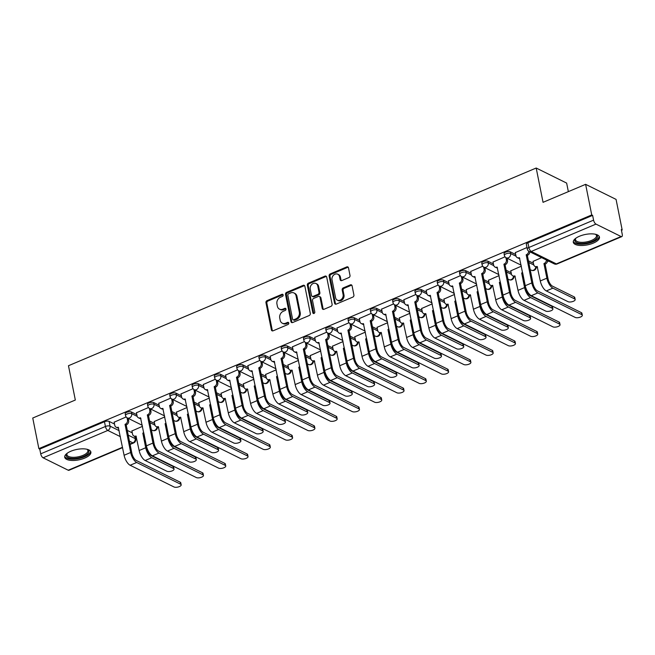 <?xml version="1.0" encoding="UTF-8"?>
<svg xmlns="http://www.w3.org/2000/svg" width="655" height="655" viewBox="0 0 655 655"><rect width="100%" height="100%" fill="white"/><g stroke="black" fill="none" stroke-linecap="round" stroke-linejoin="round"><path stroke-width="0.98" d="M283.156 294.955A1.171 0.958 -63.7 0 0 281.961 294.308L267.06 300.612A1.678 1.367 -63.7 0 0 265.963 302.708L271.391 329.891A1.678 1.367 -63.7 0 0 273.094 330.808L287.995 324.503A1.171 0.958 -63.7 0 0 287.57 322.391L285.645 323.21A5.371 4.38 -63.7 0 1 282.297 323.193A5.371 4.38 -63.7 0 1 280.193 320.27L279.742 318.011A5.371 4.38 -63.7 0 1 283.263 311.281L285.187 310.462A1.171 0.958 -63.7 0 0 284.769 308.349L282.837 309.168A5.371 4.38 -63.7 0 1 279.488 309.152A5.371 4.38 -63.7 0 1 277.384 306.229L276.934 303.969A5.371 4.38 -63.7 0 1 280.455 297.239L282.387 296.428A1.171 0.958 -63.7 0 0 283.156 294.955M283.058 294.685A1.171 0.958 -63.7 0 0 282.845 294.75L267.952 301.046A1.678 1.367 -63.7 0 0 266.847 303.15L272.275 330.325A1.678 1.367 -63.7 0 0 272.546 330.914M288.675 322.768A1.171 0.958 -63.7 0 0 288.462 322.833L286.53 323.644L285.645 323.21M285.867 308.726A1.171 0.958 -63.7 0 0 285.654 308.792L283.73 309.61L282.837 309.168M70.879 451.229A13.337 5.306 168.7 0 0 64.722 457.264A13.337 5.306 168.7 0 0 84.724 458.082A13.337 5.306 168.7 0 0 90.881 452.04A13.337 5.306 168.7 0 0 70.879 451.229M579.462 236.25A13.337 5.306 168.7 0 0 573.305 242.293A13.337 5.306 168.7 0 0 593.307 243.103A13.337 5.306 168.7 0 0 599.464 237.061A13.337 5.306 168.7 0 0 579.462 236.25M348.91 277.556A1.678 1.367 -63.7 0 0 350.007 275.452L348.485 267.829A1.678 1.367 -63.7 0 0 346.782 266.912L330.235 273.905A1.678 1.367 -63.7 0 0 329.129 276.009L334.566 303.183A1.678 1.367 -63.7 0 0 336.269 304.1L352.816 297.108A1.678 1.367 -63.7 0 0 353.913 295.004L352.071 285.793A1.678 1.367 -63.7 0 0 350.368 284.876L343.285 287.873A1.678 1.367 -63.7 0 0 342.188 289.977L343.097 294.545A4.487 3.66 -63.7 0 1 341.574 299.212A4.487 3.66 -63.7 0 1 337.358 300.154A4.487 3.66 -63.7 0 1 335.597 297.714L332.028 279.824A4.487 3.66 -63.7 0 1 333.551 275.157A4.487 3.66 -63.7 0 1 337.767 274.216A4.487 3.66 -63.7 0 1 339.527 276.647L340.125 279.636A1.678 1.367 -63.7 0 0 341.828 280.553L348.91 277.556M38.866 448.634L32.75 418.029L75.325 400.033L68.472 365.727L536.191 168.024L543.044 202.329L585.619 184.333L591.735 214.938L38.866 448.634L39.75 449.076L40.708 453.841L105.422 426.487A3.422 1.359 -11.3 0 1 110.056 426.159L119.177 430.671M304.87 286.26A1.678 1.367 -63.7 0 0 303.167 285.343L286.62 292.343A1.678 1.367 -63.7 0 0 285.523 294.439L290.951 321.621A1.678 1.367 -63.7 0 0 292.654 322.538L309.201 315.538A1.678 1.367 -63.7 0 0 310.306 313.442L304.87 286.26M308.431 283.124L324.978 276.132A1.678 1.367 -63.7 0 1 326.681 277.049L332.11 304.223A1.678 1.367 -63.7 0 1 331.012 306.327L323.93 309.316A1.678 1.367 -63.7 0 1 322.227 308.399L320.025 297.378A1.678 1.367 -63.7 0 0 318.314 296.461L313.622 298.451A1.678 1.367 -63.7 0 0 312.517 300.547L314.809 312.026A1.171 0.958 -63.7 0 1 312.853 312.853L307.326 285.228A1.678 1.367 -63.7 0 1 308.431 283.124L309.316 283.566L325.863 276.566L324.978 276.132M585.619 184.333L616.068 199.398L622.184 230.003L621.448 230.314M547.441 261.599L548.628 261.099M568.352 191.628L566.64 183.089L536.191 168.024M591.735 214.938L592.619 215.38L593.577 220.145A3.422 1.441 67.1 0 0 595.968 224.1L621.087 236.537A3.422 1.441 67.1 0 0 621.808 236.602A3.422 1.441 67.1 0 0 622.25 234.334L621.3 229.569L622.184 230.003M39.75 449.076L104.472 421.722A3.422 1.359 -11.3 0 1 109.098 421.386L114.527 424.072M127.291 430.392L132.285 432.857M122.567 447.635L68.939 470.298A3.422 1.441 -112.9 0 1 68.218 470.225L43.099 457.796A3.422 1.441 -112.9 0 1 40.708 453.841M148.439 407.533L136.436 412.765M164.765 416.916L154.195 421.55M170.726 398.109L158.723 403.341M187.052 407.5L176.482 412.126M193.012 388.693L181.009 393.925M209.338 398.076L198.768 402.71M215.298 379.27L203.296 384.501M231.624 388.661L221.054 393.287M237.585 369.846L225.582 375.086M253.911 379.237L243.341 383.871M259.871 360.43L247.868 365.662M276.197 369.821L265.627 374.447M282.158 351.006L270.155 356.246M298.483 360.397L287.913 365.031M304.444 341.591L292.441 346.822M320.77 350.974L310.2 355.608M326.73 332.167L314.727 337.399M343.056 341.558L332.486 346.184M349.017 322.751L337.014 327.983M365.343 332.134L354.773 336.768M371.303 313.327L359.3 318.559M387.629 322.719L377.059 327.344M393.589 303.904L381.587 309.144M409.915 313.295L399.345 317.929M415.876 294.488L403.873 299.72M432.202 303.879L421.632 308.505M438.162 285.064L426.159 290.304M454.488 294.455L443.918 299.089M460.449 275.649L448.446 280.88M476.775 285.031L466.204 289.666M482.735 266.225L470.732 271.457M499.061 275.616L488.483 280.242M505.021 256.809L493.018 262.041M521.347 266.192L510.769 270.826M526.98 247.524L515.305 252.617M541.611 257.628L533.055 261.402M510.253 251.823L510.589 253.518A3.422 1.359 -11.3 0 0 506.683 253.583A3.422 1.359 -11.3 0 0 504.383 255.393L504.047 253.706A3.422 1.359 168.7 0 1 506.348 251.897A3.422 1.359 168.7 0 1 510.253 251.823L515.682 254.508M528.438 260.821L533.44 263.294M487.967 261.247L488.302 262.933A3.422 1.359 -11.3 0 0 484.397 263.007A3.422 1.359 -11.3 0 0 482.096 264.817L481.761 263.122A3.422 1.359 168.7 0 1 484.061 261.312A3.422 1.359 168.7 0 1 487.967 261.247L493.395 263.932M506.151 270.245L511.154 272.717M465.68 270.662L466.016 272.357A3.422 1.359 -11.3 0 0 462.111 272.423A3.422 1.359 -11.3 0 0 459.81 274.232L459.474 272.546A3.422 1.359 168.7 0 1 461.775 270.736A3.422 1.359 168.7 0 1 465.68 270.662L471.109 273.348M483.865 279.66L488.867 282.133M443.394 280.086L443.73 281.781A3.422 1.359 -11.3 0 0 439.824 281.846A3.422 1.359 -11.3 0 0 437.524 283.656L437.188 281.961A3.422 1.359 168.7 0 1 439.489 280.152A3.422 1.359 168.7 0 1 443.394 280.086L448.822 282.772M461.578 289.084L466.581 291.557M421.108 289.51L421.443 291.197A3.422 1.359 -11.3 0 0 417.538 291.27A3.422 1.359 -11.3 0 0 415.237 293.08L414.902 291.385A3.422 1.359 168.7 0 1 417.202 289.575A3.422 1.359 168.7 0 1 421.108 289.51L426.536 292.195M439.3 298.508L444.295 300.981M398.821 298.926L399.165 300.62A3.422 1.359 -11.3 0 0 395.252 300.686A3.422 1.359 -11.3 0 0 392.951 302.495L392.615 300.801A3.422 1.359 168.7 0 1 394.916 298.999A3.422 1.359 168.7 0 1 398.821 298.926L404.25 301.611M417.014 307.924L422.008 310.396M376.535 308.349L376.879 310.036A3.422 1.359 -11.3 0 0 372.965 310.11A3.422 1.359 -11.3 0 0 370.665 311.919L370.329 310.224A3.422 1.359 168.7 0 1 372.63 308.415A3.422 1.359 168.7 0 1 376.535 308.349L381.963 311.035M394.728 317.348L399.722 319.82M354.249 317.765L354.592 319.46A3.422 1.359 -11.3 0 0 350.679 319.525A3.422 1.359 -11.3 0 0 348.378 321.335L348.042 319.648A3.422 1.359 168.7 0 1 350.343 317.839A3.422 1.359 168.7 0 1 354.249 317.765L359.677 320.451M372.441 326.763L377.436 329.236M331.962 327.189L332.306 328.875A3.422 1.359 -11.3 0 0 328.392 328.949A3.422 1.359 -11.3 0 0 326.092 330.759L325.756 329.064A3.422 1.359 168.7 0 1 328.057 327.254A3.422 1.359 168.7 0 1 331.962 327.189L337.39 329.874M350.155 336.187L355.149 338.66M309.676 336.604L310.02 338.299A3.422 1.359 -11.3 0 0 306.106 338.365A3.422 1.359 -11.3 0 0 303.805 340.174L303.47 338.488A3.422 1.359 168.7 0 1 305.77 336.678A3.422 1.359 168.7 0 1 309.676 336.604L315.104 339.29M327.868 345.603L332.863 348.075M287.389 346.028L287.733 347.723A3.422 1.359 -11.3 0 0 283.82 347.789A3.422 1.359 -11.3 0 0 281.519 349.598L281.183 347.903A3.422 1.359 168.7 0 1 283.484 346.094A3.422 1.359 168.7 0 1 287.389 346.028L292.818 348.714M305.582 355.026L310.576 357.499M265.103 355.444L265.447 357.139A3.422 1.359 -11.3 0 0 261.533 357.212A3.422 1.359 -11.3 0 0 259.233 359.014L258.897 357.327A3.422 1.359 168.7 0 1 261.198 355.518A3.422 1.359 168.7 0 1 265.103 355.444L270.531 358.138M283.296 364.45L288.29 366.915M242.817 364.868L243.161 366.563A3.422 1.359 -11.3 0 0 239.247 366.628A3.422 1.359 -11.3 0 0 236.946 368.438L236.611 366.743A3.422 1.359 168.7 0 1 238.911 364.933A3.422 1.359 168.7 0 1 242.817 364.868L248.245 367.553M261.009 373.866L266.004 376.338M220.53 374.292L220.874 375.978A3.422 1.359 -11.3 0 0 216.961 376.052A3.422 1.359 -11.3 0 0 214.66 377.861L214.324 376.166A3.422 1.359 168.7 0 1 216.625 374.357A3.422 1.359 168.7 0 1 220.53 374.292L225.959 376.977M238.723 383.29L243.717 385.762M198.244 383.707L198.588 385.402A3.422 1.359 -11.3 0 0 194.674 385.467A3.422 1.359 -11.3 0 0 192.374 387.277L192.038 385.59A3.422 1.359 168.7 0 1 194.339 383.781A3.422 1.359 168.7 0 1 198.244 383.707L203.672 386.393M216.437 392.705L221.431 395.178M175.958 393.131L176.301 394.818A3.422 1.359 -11.3 0 0 172.388 394.891A3.422 1.359 -11.3 0 0 170.087 396.701L169.751 395.006A3.422 1.359 168.7 0 1 172.052 393.197A3.422 1.359 168.7 0 1 175.958 393.131L181.386 395.816M194.15 402.129L199.145 404.602M153.671 402.547L154.015 404.241A3.422 1.359 -11.3 0 0 150.101 404.307A3.422 1.359 -11.3 0 0 147.801 406.116L147.465 404.43A3.422 1.359 168.7 0 1 149.766 402.62A3.422 1.359 168.7 0 1 153.671 402.547L159.099 405.232M171.864 411.545L176.858 414.017M131.385 411.97L131.729 413.665A3.422 1.359 -11.3 0 0 127.815 413.731A3.422 1.359 -11.3 0 0 125.514 415.54L125.179 413.845A3.422 1.359 168.7 0 1 127.479 412.036A3.422 1.359 168.7 0 1 131.385 411.97L136.813 414.656M149.577 420.968L154.572 423.441M126.153 416.948L114.15 422.188M142.479 426.339L131.909 430.965M592.619 215.38L527.905 242.735A3.422 1.359 168.7 0 0 526.333 244.282L527.283 249.047A3.422 1.359 -11.3 0 1 528.863 247.5L593.577 220.145M279.488 309.152L280.381 309.586A5.371 4.38 -63.7 0 0 283.73 309.61M282.297 323.193L283.181 323.627A5.371 4.38 -63.7 0 0 286.53 323.644M304.608 285.67A1.678 1.367 -63.7 0 0 304.059 285.785L287.512 292.777A1.678 1.367 -63.7 0 0 286.407 294.881L291.843 322.055A1.678 1.367 -63.7 0 0 292.105 322.645M288.585 293.8A1.171 0.958 -63.7 0 0 287.815 295.274L292.58 319.132A1.171 0.958 -63.7 0 0 293.776 319.771L295.806 318.911A5.371 4.38 -63.7 0 0 299.335 312.181L296.076 295.88A5.371 4.38 -63.7 0 0 293.972 292.957A5.371 4.38 -63.7 0 0 290.623 292.941L288.585 293.8M293.047 319.763L293.931 320.205A1.171 0.958 -63.7 0 0 294.668 320.213L293.776 319.771M293.972 292.957L294.856 293.399A5.371 4.38 -63.7 0 1 296.961 296.314L300.219 312.623A5.371 4.38 -63.7 0 1 296.699 319.353L294.668 320.213M326.411 276.459A1.678 1.367 -63.7 0 0 325.863 276.566M319.362 296.469L320.254 296.911A1.678 1.367 -63.7 0 1 320.909 297.82L323.111 308.841A1.678 1.367 -63.7 0 0 323.373 309.43M309.316 283.566A1.678 1.367 -63.7 0 0 308.218 285.662L313.737 313.295A1.171 0.958 -63.7 0 0 313.827 313.565M317.732 285.94A4.487 3.66 -63.7 0 0 315.972 283.509A4.487 3.66 -63.7 0 0 311.764 284.45A4.487 3.66 -63.7 0 0 310.233 289.117L311.493 295.421A1.678 1.367 -63.7 0 0 313.196 296.338L317.896 294.349A1.678 1.367 -63.7 0 0 318.993 292.245L317.732 285.94L318.625 286.382A4.487 3.66 -63.7 0 0 316.864 283.942L315.972 283.509M312.148 296.33L313.041 296.772A1.678 1.367 -63.7 0 0 314.089 296.772L313.196 296.338M318.625 286.382L319.886 292.687A1.678 1.367 -63.7 0 1 318.78 294.791L314.089 296.772M337.767 274.216L338.651 274.65A4.487 3.66 -63.7 0 1 340.412 277.09L341.009 280.07A1.678 1.367 -63.7 0 0 341.271 280.659M337.358 300.154L338.25 300.588A4.487 3.66 -63.7 0 0 342.459 299.646A4.487 3.66 -63.7 0 0 343.99 294.979L343.097 294.545M351.809 285.203A1.678 1.367 -63.7 0 0 351.26 285.318L344.178 288.315A1.678 1.367 -63.7 0 0 343.073 290.411L343.99 294.979M348.223 267.24A1.678 1.367 -63.7 0 0 347.666 267.355L331.119 274.347A1.678 1.367 -63.7 0 0 330.022 276.451L335.45 303.625A1.678 1.367 -63.7 0 0 335.712 304.215M131.876 430.818L132.539 434.126A3.422 2.784 -63.7 0 0 133.882 435.984A3.422 2.784 -63.7 0 0 136.011 435.993L139.147 450.517A8.638 3.635 67.1 0 0 145.181 460.506L166.886 471.24A3.93 1.564 168.7 0 0 171.381 471.166A3.93 1.564 168.7 0 0 174.025 469.086A3.93 1.564 168.7 0 0 173.452 468.464L173.059 466.466A3.93 1.564 -11.3 0 1 173.624 467.081L174.025 469.086M173.059 466.466L151.354 455.724A6.411 2.702 -112.9 0 1 146.867 448.307L143.953 433.7L142.798 433.127L145.713 447.742A8.638 3.635 67.1 0 0 151.747 457.722L173.452 468.464M142.798 433.127L143.011 433.037A3.422 2.784 -63.7 0 0 143.74 432.611M136.396 436.779A3.422 2.784 116.3 0 1 135.036 436.558L133.882 435.984M114.126 422.033L114.781 425.341A3.422 2.784 -63.7 0 0 116.123 427.199A3.422 2.784 -63.7 0 0 118.252 427.207L124.098 455.266A8.638 3.635 67.1 0 0 130.132 465.255L174.025 486.976A3.93 1.564 168.7 0 0 178.52 486.894A3.93 1.564 168.7 0 0 181.173 484.815A3.93 1.564 168.7 0 0 180.6 484.192L180.199 482.195A3.93 1.564 -11.3 0 1 180.772 482.817L181.173 484.815M128.216 418.365L128.65 420.535A3.422 2.784 116.3 0 1 126.407 424.825L125.039 424.342L130.664 452.49A8.638 3.635 67.1 0 0 136.698 462.479L180.6 484.192M180.199 482.195L136.297 460.473A6.411 2.702 -112.9 0 1 131.819 453.063L126.194 424.915M118.645 427.993A3.422 2.784 116.3 0 1 117.278 427.772L116.123 427.199M125.039 424.342L125.252 424.252A3.422 2.784 -63.7 0 0 127.496 419.97L128.65 420.535M127.062 417.767L127.496 419.97M154.162 421.402L154.826 424.71A3.422 2.784 -63.7 0 0 156.168 426.561A3.422 2.784 -63.7 0 0 158.297 426.577L161.433 441.093A8.638 3.635 67.1 0 0 167.467 451.082L189.172 461.824A3.93 1.564 168.7 0 0 193.667 461.742A3.93 1.564 168.7 0 0 196.312 459.663A3.93 1.564 168.7 0 0 195.739 459.04L195.346 457.043A3.93 1.564 -11.3 0 1 195.91 457.665L196.312 459.663M195.346 457.043L173.641 446.309A6.411 2.702 -112.9 0 1 169.154 438.891L166.239 424.276L165.085 423.703L167.999 438.318A8.638 3.635 67.1 0 0 174.034 448.307L195.739 459.04M165.085 423.703L165.297 423.613A3.422 2.784 -63.7 0 0 166.026 423.195M158.682 427.355A3.422 2.784 116.3 0 1 157.323 427.134L156.168 426.561M176.449 411.979L177.112 415.286A3.422 2.784 -63.7 0 0 178.455 417.145A3.422 2.784 -63.7 0 0 180.583 417.153L183.719 431.678A8.638 3.635 67.1 0 0 189.753 441.658L211.459 452.4A3.93 1.564 168.7 0 0 215.953 452.327A3.93 1.564 168.7 0 0 218.598 450.239A3.93 1.564 168.7 0 0 218.025 449.625L217.632 447.627A3.93 1.564 -11.3 0 1 218.197 448.241L218.598 450.239M217.632 447.627L195.927 436.885A6.411 2.702 -112.9 0 1 191.44 429.467L188.525 414.861L187.371 414.287L190.286 428.902A8.638 3.635 67.1 0 0 196.32 438.883L218.025 449.625M187.371 414.287L187.584 414.197A3.422 2.784 -63.7 0 0 188.312 413.772M180.968 417.931A3.422 2.784 116.3 0 1 179.609 417.718L178.455 417.145M198.735 402.563L199.398 405.863A3.422 2.784 -63.7 0 0 200.741 407.721A3.422 2.784 -63.7 0 0 202.87 407.738L206.006 422.254A8.638 3.635 67.1 0 0 212.04 432.243L233.745 442.985A3.93 1.564 168.7 0 0 238.24 442.903A3.93 1.564 168.7 0 0 240.884 440.823A3.93 1.564 168.7 0 0 240.311 440.201L239.918 438.203A3.93 1.564 -11.3 0 1 240.483 438.825L240.884 440.823M239.918 438.203L218.213 427.461A6.411 2.702 -112.9 0 1 213.727 420.051L210.812 405.437L209.657 404.864L212.572 419.478A8.638 3.635 67.1 0 0 218.606 429.467L240.311 440.201M209.657 404.864L209.87 404.774A3.422 2.784 -63.7 0 0 210.591 404.356M203.255 408.515A3.422 2.784 116.3 0 1 201.896 408.294L200.741 407.721M87.074 449.289A11.544 4.593 -11.3 0 1 87.361 449.428A11.544 4.593 -11.3 0 1 88.9 451.377A11.544 4.593 -11.3 0 1 77.92 458.025A11.544 4.593 -11.3 0 1 66.212 455.471A11.544 4.593 -11.3 0 1 66.966 453.506A11.544 4.593 -11.3 0 1 67.178 453.26M67.268 453.194A10.685 4.249 168.7 0 0 66.892 454.545A10.685 4.249 168.7 0 0 66.925 454.75A10.685 4.249 168.7 0 0 77.986 456.871A10.685 4.249 168.7 0 0 87.909 450.755A10.685 4.249 168.7 0 0 87.885 450.558A10.685 4.249 168.7 0 0 86.968 449.256M64.714 456.486A13.247 5.273 168.7 0 0 78.592 458.59A13.247 5.273 168.7 0 0 90.587 451.311M595.657 234.31A11.544 4.593 -11.3 0 1 595.944 234.457A11.544 4.593 -11.3 0 1 597.483 236.398A11.544 4.593 -11.3 0 1 586.503 243.054A11.544 4.593 -11.3 0 1 574.795 240.491A11.544 4.593 -11.3 0 1 575.548 238.526A11.544 4.593 -11.3 0 1 575.761 238.289M575.851 238.223A10.685 4.249 168.7 0 0 575.475 239.574A10.685 4.249 168.7 0 0 575.508 239.771A10.685 4.249 168.7 0 0 586.569 241.9A10.685 4.249 168.7 0 0 596.492 235.784A10.685 4.249 168.7 0 0 596.468 235.587A10.685 4.249 168.7 0 0 595.551 234.285M573.297 241.507A13.247 5.273 168.7 0 0 587.175 243.619A13.247 5.273 168.7 0 0 599.169 236.332M136.412 412.617L137.067 415.925A3.422 2.784 -63.7 0 0 138.41 417.775A3.422 2.784 -63.7 0 0 140.538 417.792L146.384 445.85A8.638 3.635 67.1 0 0 152.418 455.831L196.312 477.552A3.93 1.564 168.7 0 0 200.807 477.479A3.93 1.564 168.7 0 0 203.459 475.391A3.93 1.564 168.7 0 0 202.886 474.777L202.485 472.779A3.93 1.564 -11.3 0 1 203.058 473.393L203.459 475.391M150.503 408.941L150.937 411.119A3.422 2.784 116.3 0 1 148.693 415.401L147.326 414.918L152.951 443.067A8.638 3.635 67.1 0 0 158.985 453.055L202.886 474.777M202.485 472.779L158.584 451.058A6.411 2.702 -112.9 0 1 154.105 443.64L148.48 415.491M140.931 418.57A3.422 2.784 116.3 0 1 139.564 418.348L138.41 417.775M147.326 414.918L147.539 414.828A3.422 2.784 -63.7 0 0 149.782 410.546L150.937 411.119M149.348 408.352L149.782 410.546M158.698 403.193L159.353 406.501A3.422 2.784 -63.7 0 0 160.696 408.36A3.422 2.784 -63.7 0 0 162.825 408.368L168.671 436.426A8.638 3.635 67.1 0 0 174.705 446.415L218.598 468.137A3.93 1.564 168.7 0 0 223.093 468.055A3.93 1.564 168.7 0 0 225.746 465.975A3.93 1.564 168.7 0 0 225.173 465.353L224.771 463.355A3.93 1.564 -11.3 0 1 225.345 463.977L225.746 465.975M172.789 399.517L173.223 401.695A3.422 2.784 116.3 0 1 170.98 405.985L169.612 405.502L175.237 433.651A8.638 3.635 67.1 0 0 181.271 443.632L225.173 465.353M224.771 463.355L180.87 441.634A6.411 2.702 -112.9 0 1 176.391 434.224L170.767 406.075M163.218 409.146A3.422 2.784 116.3 0 1 161.851 408.933L160.696 408.36M169.612 405.502L169.825 405.412A3.422 2.784 -63.7 0 0 172.069 401.13L173.223 401.695M171.635 398.928L172.069 401.13M180.985 393.778L181.64 397.077A3.422 2.784 -63.7 0 0 182.982 398.936A3.422 2.784 -63.7 0 0 185.111 398.952L190.949 427.011A8.638 3.635 67.1 0 0 196.991 436.991L240.884 458.713A3.93 1.564 168.7 0 0 245.379 458.631A3.93 1.564 168.7 0 0 248.032 456.551A3.93 1.564 168.7 0 0 247.459 455.937L247.058 453.94A3.93 1.564 -11.3 0 1 247.631 454.554L248.032 456.551M195.075 390.102L195.509 392.279A3.422 2.784 116.3 0 1 193.266 396.562L191.899 396.078L197.523 424.227A8.638 3.635 67.1 0 0 203.558 434.216L247.459 455.937M247.058 453.94L203.156 432.218A6.411 2.702 -112.9 0 1 198.678 424.8L193.053 396.652M185.504 399.73A3.422 2.784 116.3 0 1 184.137 399.509L182.982 398.936M191.899 396.078L192.111 395.988A3.422 2.784 -63.7 0 0 194.355 391.706L195.509 392.279M193.921 389.512L194.355 391.706M221.022 393.139L221.685 396.447A3.422 2.784 -63.7 0 0 223.027 398.305A3.422 2.784 -63.7 0 0 225.156 398.314L228.292 412.838A8.638 3.635 67.1 0 0 234.326 422.819L256.031 433.561A3.93 1.564 168.7 0 0 260.526 433.479A3.93 1.564 168.7 0 0 263.171 431.399A3.93 1.564 168.7 0 0 262.598 430.785L262.205 428.788A3.93 1.564 -11.3 0 1 262.77 429.402L263.171 431.399M262.205 428.788L240.5 418.046A6.411 2.702 -112.9 0 1 236.013 410.628L233.098 396.013L231.944 395.448L234.858 410.055A8.638 3.635 67.1 0 0 240.893 420.043L262.598 430.785M231.944 395.448L232.157 395.358A3.422 2.784 -63.7 0 0 232.877 394.932M225.541 399.091A3.422 2.784 116.3 0 1 224.174 398.87L223.027 398.305M243.308 383.724L243.971 387.023A3.422 2.784 -63.7 0 0 245.314 388.882A3.422 2.784 -63.7 0 0 247.443 388.898L250.578 403.415A8.638 3.635 67.1 0 0 256.613 413.403L278.318 424.145A3.93 1.564 168.7 0 0 282.813 424.063A3.93 1.564 168.7 0 0 285.457 421.984A3.93 1.564 168.7 0 0 284.884 421.361L284.491 419.364A3.93 1.564 -11.3 0 1 285.056 419.986L285.457 421.984M284.491 419.364L262.786 408.622A6.411 2.702 -112.9 0 1 258.299 401.212L255.385 386.597L254.23 386.024L257.145 400.639A8.638 3.635 67.1 0 0 263.179 410.628L284.884 421.361M254.23 386.024L254.443 385.934A3.422 2.784 -63.7 0 0 255.163 385.508M247.827 389.676A3.422 2.784 116.3 0 1 246.46 389.455L245.314 388.882M203.271 384.354L203.926 387.662A3.422 2.784 -63.7 0 0 205.269 389.52A3.422 2.784 -63.7 0 0 207.398 389.529L213.235 417.587A8.638 3.635 67.1 0 0 219.278 427.576L263.171 449.297A3.93 1.564 168.7 0 0 267.666 449.215A3.93 1.564 168.7 0 0 270.319 447.136A3.93 1.564 168.7 0 0 269.745 446.514L269.344 444.516A3.93 1.564 -11.3 0 1 269.917 445.138L270.319 447.136M217.362 380.678L217.796 382.856A3.422 2.784 116.3 0 1 215.552 387.138L214.185 386.663L219.81 414.811A8.638 3.635 67.1 0 0 225.844 424.792L269.745 446.514M269.344 444.516L225.443 422.794A6.411 2.702 -112.9 0 1 220.964 415.376L215.339 387.236M207.791 390.306A3.422 2.784 116.3 0 1 206.423 390.085L205.269 389.52M214.185 386.663L214.398 386.573A3.422 2.784 -63.7 0 0 216.641 382.283L217.796 382.856M216.207 380.088L216.641 382.283M225.557 374.938L226.212 378.238A3.422 2.784 -63.7 0 0 227.555 380.096A3.422 2.784 -63.7 0 0 229.684 380.113L235.522 408.163A8.638 3.635 67.1 0 0 241.564 418.152L285.457 439.873A3.93 1.564 168.7 0 0 289.952 439.792A3.93 1.564 168.7 0 0 292.605 437.712A3.93 1.564 168.7 0 0 292.032 437.098L291.631 435.092A3.93 1.564 -11.3 0 1 292.204 435.714L292.605 437.712M239.648 371.262L240.082 373.44A3.422 2.784 116.3 0 1 237.839 377.722L236.471 377.239L242.096 405.388A8.638 3.635 67.1 0 0 248.13 415.376L292.032 437.098M291.631 435.092L247.729 413.379A6.411 2.702 -112.9 0 1 243.251 405.961L237.626 377.812M230.077 380.891A3.422 2.784 116.3 0 1 228.71 380.67L227.555 380.096M236.471 377.239L236.684 377.149A3.422 2.784 -63.7 0 0 238.928 372.867L240.082 373.44M238.494 370.673L238.928 372.867M265.594 374.3L266.257 377.607A3.422 2.784 -63.7 0 0 267.592 379.466A3.422 2.784 -63.7 0 0 269.729 379.474L272.865 393.999A8.638 3.635 67.1 0 0 278.899 403.979L300.604 414.721A3.93 1.564 168.7 0 0 305.099 414.64A3.93 1.564 168.7 0 0 307.744 412.56A3.93 1.564 168.7 0 0 307.17 411.946L306.777 409.94A3.93 1.564 -11.3 0 1 307.342 410.562L307.744 412.56M306.777 409.94L285.072 399.206A6.411 2.702 -112.9 0 1 280.586 391.788L277.671 377.174L276.516 376.609L279.431 391.215A8.638 3.635 67.1 0 0 285.465 401.204L307.17 411.946M276.516 376.609L276.729 376.519A3.422 2.784 -63.7 0 0 277.45 376.093M270.114 380.252A3.422 2.784 116.3 0 1 268.747 380.031L267.592 379.466M287.881 364.876L288.544 368.184A3.422 2.784 -63.7 0 0 289.878 370.042A3.422 2.784 -63.7 0 0 292.015 370.05L295.151 384.575A8.638 3.635 67.1 0 0 301.185 394.564L322.89 405.298A3.93 1.564 168.7 0 0 327.385 405.224A3.93 1.564 168.7 0 0 330.03 403.144A3.93 1.564 168.7 0 0 329.457 402.522L329.064 400.524A3.93 1.564 -11.3 0 1 329.629 401.138L330.03 403.144M329.064 400.524L307.359 389.782A6.411 2.702 -112.9 0 1 302.872 382.373L299.957 367.758L298.803 367.185L301.718 381.799A8.638 3.635 67.1 0 0 307.752 391.78L329.457 402.522M298.803 367.185L299.016 367.095A3.422 2.784 -63.7 0 0 299.736 366.669M292.4 370.836A3.422 2.784 116.3 0 1 291.033 370.615L289.878 370.042M310.167 355.46L310.83 358.768A3.422 2.784 -63.7 0 0 312.165 360.618A3.422 2.784 -63.7 0 0 314.302 360.635L317.438 375.151A8.638 3.635 67.1 0 0 323.472 385.14L345.177 395.882A3.93 1.564 168.7 0 0 349.672 395.8A3.93 1.564 168.7 0 0 352.316 393.72A3.93 1.564 168.7 0 0 351.743 393.106L351.35 391.101A3.93 1.564 -11.3 0 1 351.915 391.723L352.316 393.72M351.35 391.101L329.645 380.367A6.411 2.702 -112.9 0 1 325.158 372.949L322.244 358.334L321.089 357.761L324.004 372.376A8.638 3.635 67.1 0 0 330.038 382.364L351.743 393.106M321.089 357.761L321.302 357.671A3.422 2.784 -63.7 0 0 322.023 357.253M314.687 361.413A3.422 2.784 116.3 0 1 313.319 361.192L312.165 360.618M332.453 346.036L333.117 349.344A3.422 2.784 -63.7 0 0 334.451 351.203A3.422 2.784 -63.7 0 0 336.588 351.211L339.724 365.736A8.638 3.635 67.1 0 0 345.758 375.724L367.463 386.458A3.93 1.564 168.7 0 0 371.958 386.385A3.93 1.564 168.7 0 0 374.603 384.297A3.93 1.564 168.7 0 0 374.03 383.683L373.628 381.685A3.93 1.564 -11.3 0 1 374.202 382.299L374.603 384.297M373.628 381.685L351.923 370.943A6.411 2.702 -112.9 0 1 347.445 363.525L344.522 348.918L343.376 348.345L346.29 362.96A8.638 3.635 67.1 0 0 352.325 372.941L374.03 383.683M343.376 348.345L343.588 348.255A3.422 2.784 -63.7 0 0 344.309 347.83M336.973 351.989A3.422 2.784 116.3 0 1 335.606 351.776L334.451 351.203M354.74 336.621L355.403 339.92A3.422 2.784 -63.7 0 0 356.738 341.779A3.422 2.784 -63.7 0 0 358.875 341.795L362.01 356.312A8.638 3.635 67.1 0 0 368.044 366.301L389.75 377.043A3.93 1.564 168.7 0 0 394.244 376.961A3.93 1.564 168.7 0 0 396.889 374.881A3.93 1.564 168.7 0 0 396.316 374.259L395.915 372.261A3.93 1.564 -11.3 0 1 396.488 372.883L396.889 374.881M395.915 372.261L374.21 361.519A6.411 2.702 -112.9 0 1 369.731 354.109L366.808 339.495L365.662 338.922L368.577 353.536A8.638 3.635 67.1 0 0 374.611 363.525L396.316 374.259M365.662 338.922L365.875 338.831A3.422 2.784 -63.7 0 0 366.595 338.414M359.259 342.573A3.422 2.784 116.3 0 1 357.892 342.352L356.738 341.779M377.026 327.197L377.689 330.505A3.422 2.784 -63.7 0 0 379.024 332.363A3.422 2.784 -63.7 0 0 381.161 332.372L384.288 346.896A8.638 3.635 67.1 0 0 390.331 356.877L412.036 367.619A3.93 1.564 168.7 0 0 416.531 367.537A3.93 1.564 168.7 0 0 419.175 365.457A3.93 1.564 168.7 0 0 418.602 364.843L418.201 362.845A3.93 1.564 -11.3 0 1 418.774 363.459L419.175 365.457M418.201 362.845L396.496 352.103A6.411 2.702 -112.9 0 1 392.017 344.686L389.095 330.079L387.948 329.506L390.863 344.112A8.638 3.635 67.1 0 0 396.897 354.101L418.602 364.843M387.948 329.506L388.161 329.416A3.422 2.784 -63.7 0 0 388.882 328.99M381.546 333.149A3.422 2.784 116.3 0 1 380.178 332.928L379.024 332.363M399.313 317.781L399.976 321.081A3.422 2.784 -63.7 0 0 401.31 322.94A3.422 2.784 -63.7 0 0 403.447 322.956L406.575 337.472A8.638 3.635 67.1 0 0 412.617 347.461L434.322 358.203A3.93 1.564 168.7 0 0 438.809 358.121A3.93 1.564 168.7 0 0 441.462 356.042A3.93 1.564 168.7 0 0 440.889 355.419L440.488 353.422A3.93 1.564 -11.3 0 1 441.061 354.044L441.462 356.042M440.488 353.422L418.782 342.68A6.411 2.702 -112.9 0 1 414.304 335.27L411.381 320.655L410.226 320.082L413.149 334.697A8.638 3.635 67.1 0 0 419.184 344.686L440.889 355.419M410.226 320.082L410.448 319.992A3.422 2.784 -63.7 0 0 411.168 319.575M403.832 323.734A3.422 2.784 116.3 0 1 402.465 323.513L401.31 322.94M421.599 308.358L422.262 311.665A3.422 2.784 -63.7 0 0 423.597 313.524A3.422 2.784 -63.7 0 0 425.734 313.532L428.861 328.057A8.638 3.635 67.1 0 0 434.904 338.037L456.609 348.779A3.93 1.564 168.7 0 0 461.095 348.697A3.93 1.564 168.7 0 0 463.748 346.618A3.93 1.564 168.7 0 0 463.175 346.004L462.774 343.998A3.93 1.564 -11.3 0 1 463.347 344.62L463.748 346.618M433.675 311.231L432.513 310.666L435.436 325.273A8.638 3.635 67.1 0 0 441.47 335.262L463.175 346.004M432.513 310.666L432.734 310.576A3.422 2.784 -63.7 0 0 433.454 310.151M462.774 343.998L441.069 333.264A6.411 2.702 -112.9 0 1 436.59 325.846L433.667 311.231M426.118 314.31A3.422 2.784 116.3 0 1 424.751 314.089L423.597 313.524M247.844 365.515L248.499 368.822A3.422 2.784 -63.7 0 0 249.842 370.681A3.422 2.784 -63.7 0 0 251.97 370.689L257.808 398.748A8.638 3.635 67.1 0 0 263.85 408.728L307.744 430.45A3.93 1.564 168.7 0 0 312.238 430.376A3.93 1.564 168.7 0 0 314.891 428.296A3.93 1.564 168.7 0 0 314.318 427.674L313.917 425.676A3.93 1.564 -11.3 0 1 314.49 426.29L314.891 428.296M261.935 361.838L262.368 364.016A3.422 2.784 116.3 0 1 260.125 368.298L258.758 367.823L264.383 395.972A8.638 3.635 67.1 0 0 270.417 405.953L314.318 427.674M313.917 425.676L270.016 403.955A6.411 2.702 -112.9 0 1 265.537 396.537L259.912 368.388M252.363 371.467A3.422 2.784 116.3 0 1 250.996 371.246L249.842 370.681M258.758 367.823L258.971 367.733A3.422 2.784 -63.7 0 0 261.214 363.443L262.368 364.016M260.78 361.249L261.214 363.443M270.13 356.099L270.785 359.398A3.422 2.784 -63.7 0 0 272.128 361.257A3.422 2.784 -63.7 0 0 274.257 361.265L280.094 389.324A8.638 3.635 67.1 0 0 286.137 399.313L330.03 421.034A3.93 1.564 168.7 0 0 334.525 420.952A3.93 1.564 168.7 0 0 337.169 418.873A3.93 1.564 168.7 0 0 336.604 418.258L336.203 416.252A3.93 1.564 -11.3 0 1 336.776 416.875L337.169 418.873M284.221 352.423L284.655 354.601A3.422 2.784 116.3 0 1 282.411 358.883L281.044 358.4L286.669 386.548A8.638 3.635 67.1 0 0 292.703 396.537L336.604 418.258M336.203 416.252L292.302 394.531A6.411 2.702 -112.9 0 1 287.823 387.121L282.199 358.973M274.65 362.051A3.422 2.784 116.3 0 1 273.282 361.83L272.128 361.257M281.044 358.4L281.257 358.31A3.422 2.784 -63.7 0 0 283.5 354.027L284.655 354.601M283.066 351.825L283.5 354.027M292.417 346.675L293.072 349.983A3.422 2.784 -63.7 0 0 294.414 351.833A3.422 2.784 -63.7 0 0 296.543 351.85L302.381 379.908A8.638 3.635 67.1 0 0 308.423 389.889L352.316 411.61A3.93 1.564 168.7 0 0 356.811 411.536A3.93 1.564 168.7 0 0 359.456 409.449A3.93 1.564 168.7 0 0 358.891 408.835L358.49 406.837A3.93 1.564 -11.3 0 1 359.063 407.451L359.456 409.449M306.507 342.999L306.941 345.177A3.422 2.784 116.3 0 1 304.698 349.459L303.331 348.984L308.955 377.124A8.638 3.635 67.1 0 0 314.99 387.113L358.891 408.835M358.49 406.837L314.588 385.115A6.411 2.702 -112.9 0 1 310.11 377.698L304.485 349.549M296.936 352.627A3.422 2.784 116.3 0 1 295.569 352.406L294.414 351.833M303.331 348.984L303.543 348.886A3.422 2.784 -63.7 0 0 305.787 344.604L306.941 345.177M305.345 342.409L305.787 344.604M314.703 337.251L315.358 340.559A3.422 2.784 -63.7 0 0 316.701 342.418A3.422 2.784 -63.7 0 0 318.829 342.426L324.667 370.484A8.638 3.635 67.1 0 0 330.701 380.473L374.603 402.195A3.93 1.564 168.7 0 0 379.098 402.113A3.93 1.564 168.7 0 0 381.742 400.033A3.93 1.564 168.7 0 0 381.177 399.411L380.776 397.413A3.93 1.564 -11.3 0 1 381.349 398.035L381.742 400.033M328.794 333.583L329.228 335.753A3.422 2.784 116.3 0 1 326.984 340.043L325.617 339.56L331.242 367.709A8.638 3.635 67.1 0 0 337.276 377.689L381.177 399.411M380.776 397.413L336.875 375.692A6.411 2.702 -112.9 0 1 332.396 368.282L326.771 340.133M319.222 343.204A3.422 2.784 116.3 0 1 317.855 342.991L316.701 342.418M325.617 339.56L325.83 339.47A3.422 2.784 -63.7 0 0 328.073 335.188L329.228 335.753M327.631 332.986L328.073 335.188M336.981 327.836L337.644 331.143A3.422 2.784 -63.7 0 0 338.987 332.994A3.422 2.784 -63.7 0 0 341.116 333.01L346.953 361.069A8.638 3.635 67.1 0 0 352.988 371.049L396.889 392.771A3.93 1.564 168.7 0 0 401.384 392.689A3.93 1.564 168.7 0 0 404.029 390.609A3.93 1.564 168.7 0 0 403.464 389.995L403.062 387.997A3.93 1.564 -11.3 0 1 403.636 388.611L404.029 390.609M351.08 324.159L351.514 326.337A3.422 2.784 116.3 0 1 349.271 330.619L347.903 330.136L353.528 358.285A8.638 3.635 67.1 0 0 359.562 368.274L403.464 389.995M403.062 387.997L359.161 366.276A6.411 2.702 -112.9 0 1 354.683 358.858L349.058 330.709M341.509 333.788A3.422 2.784 116.3 0 1 340.142 333.567L338.987 332.994M347.903 330.136L348.116 330.046A3.422 2.784 -63.7 0 0 350.36 325.764L351.514 326.337M349.917 323.57L350.36 325.764M359.267 318.412L359.931 321.72A3.422 2.784 -63.7 0 0 361.273 323.578A3.422 2.784 -63.7 0 0 363.402 323.586L369.24 351.645A8.638 3.635 67.1 0 0 375.274 361.634L419.175 383.355A3.93 1.564 168.7 0 0 423.67 383.273A3.93 1.564 168.7 0 0 426.315 381.194A3.93 1.564 168.7 0 0 425.75 380.571L425.349 378.574A3.93 1.564 -11.3 0 1 425.922 379.196L426.315 381.194M373.366 314.736L373.8 316.914A3.422 2.784 116.3 0 1 371.557 321.204L370.19 320.721L375.814 348.869A8.638 3.635 67.1 0 0 381.849 358.85L425.75 380.571M425.349 378.574L381.447 356.852A6.411 2.702 -112.9 0 1 376.969 349.434L371.344 321.294M363.795 324.364A3.422 2.784 116.3 0 1 362.428 324.151L361.273 323.578M370.19 320.721L370.402 320.631A3.422 2.784 -63.7 0 0 372.646 316.349L373.8 316.914M372.204 314.146L372.646 316.349M381.554 308.996L382.217 312.296A3.422 2.784 -63.7 0 0 383.56 314.154A3.422 2.784 -63.7 0 0 385.689 314.171L391.526 342.221A8.638 3.635 67.1 0 0 397.56 352.21L441.462 373.931A3.93 1.564 168.7 0 0 445.957 373.849A3.93 1.564 168.7 0 0 448.601 371.77A3.93 1.564 168.7 0 0 448.036 371.156L447.635 369.15A3.93 1.564 -11.3 0 1 448.208 369.772L448.601 371.77M395.653 305.32L396.087 307.498A3.422 2.784 116.3 0 1 393.843 311.78L392.476 311.297L398.101 339.446A8.638 3.635 67.1 0 0 404.135 349.434L448.036 371.156M447.635 369.15L403.734 347.437A6.411 2.702 -112.9 0 1 399.255 340.019L393.63 311.87M386.082 314.949A3.422 2.784 116.3 0 1 384.714 314.727L383.56 314.154M392.476 311.297L392.689 311.207A3.422 2.784 -63.7 0 0 394.932 306.925L396.087 307.498M394.49 304.731L394.932 306.925M403.84 299.572L404.503 302.88A3.422 2.784 -63.7 0 0 405.846 304.739A3.422 2.784 -63.7 0 0 407.975 304.747L413.813 332.805A8.638 3.635 67.1 0 0 419.847 342.794L463.748 364.507A3.93 1.564 168.7 0 0 468.243 364.434A3.93 1.564 168.7 0 0 470.888 362.354A3.93 1.564 168.7 0 0 470.323 361.732L469.922 359.734A3.93 1.564 -11.3 0 1 470.495 360.348L470.888 362.354M417.939 295.896L418.373 298.074A3.422 2.784 116.3 0 1 416.13 302.356L414.762 301.881L420.387 330.03A8.638 3.635 67.1 0 0 426.421 340.01L470.323 361.732M469.922 359.734L426.02 338.013A6.411 2.702 -112.9 0 1 421.542 330.595L415.917 302.446M408.368 305.525A3.422 2.784 116.3 0 1 407.001 305.304L405.846 304.739M414.762 301.881L414.975 301.791A3.422 2.784 -63.7 0 0 417.219 297.501L418.373 298.074M416.776 295.307L417.219 297.501M443.885 298.942L444.548 302.242A3.422 2.784 -63.7 0 0 445.883 304.1A3.422 2.784 -63.7 0 0 448.02 304.108L451.148 318.633A8.638 3.635 67.1 0 0 457.19 328.622L478.895 339.356A3.93 1.564 168.7 0 0 483.382 339.282A3.93 1.564 168.7 0 0 486.035 337.202A3.93 1.564 168.7 0 0 485.461 336.58L485.06 334.582A3.93 1.564 -11.3 0 1 485.633 335.196L486.035 337.202M485.06 334.582L463.355 323.84A6.411 2.702 -112.9 0 1 458.877 316.43L455.954 301.816L454.799 301.243L457.722 315.857A8.638 3.635 67.1 0 0 463.756 325.838L485.461 336.58M454.799 301.243L455.02 301.153A3.422 2.784 -63.7 0 0 455.741 300.727M448.405 304.894A3.422 2.784 116.3 0 1 447.037 304.673L445.883 304.1M426.127 290.157L426.79 293.456A3.422 2.784 -63.7 0 0 428.133 295.315A3.422 2.784 -63.7 0 0 430.261 295.323L436.099 323.382A8.638 3.635 67.1 0 0 442.133 333.37L486.035 355.092A3.93 1.564 168.7 0 0 490.529 355.01A3.93 1.564 168.7 0 0 493.174 352.93A3.93 1.564 168.7 0 0 492.609 352.316L492.208 350.31A3.93 1.564 -11.3 0 1 492.781 350.933L493.174 352.93M440.225 286.481L440.659 288.659A3.422 2.784 116.3 0 1 438.416 292.941L437.049 292.457L442.674 320.606A8.638 3.635 67.1 0 0 448.708 330.595L492.609 352.316M492.208 350.31L448.307 328.589A6.411 2.702 -112.9 0 1 443.828 321.179L438.203 293.031M430.654 296.109A3.422 2.784 116.3 0 1 429.287 295.888L428.133 295.315M437.049 292.457L437.262 292.367A3.422 2.784 -63.7 0 0 439.505 288.085L440.659 288.659M439.063 285.883L439.505 288.085M466.172 289.518L466.835 292.826A3.422 2.784 -63.7 0 0 468.169 294.676A3.422 2.784 -63.7 0 0 470.306 294.693L473.434 309.217A8.638 3.635 67.1 0 0 479.476 319.198L501.181 329.94A3.93 1.564 168.7 0 0 505.668 329.858A3.93 1.564 168.7 0 0 508.321 327.778A3.93 1.564 168.7 0 0 507.748 327.164L507.347 325.158A3.93 1.564 -11.3 0 1 507.92 325.781L508.321 327.778M507.347 325.158L485.642 314.425A6.411 2.702 -112.9 0 1 481.163 307.007L478.24 292.392L477.086 291.827L480.009 306.434A8.638 3.635 67.1 0 0 486.043 316.422L507.748 327.164M477.086 291.827L477.307 291.729A3.422 2.784 -63.7 0 0 478.027 291.311M470.691 295.471A3.422 2.784 116.3 0 1 469.324 295.249L468.169 294.676M448.413 280.733L449.076 284.041A3.422 2.784 -63.7 0 0 450.419 285.899A3.422 2.784 -63.7 0 0 452.548 285.907L458.385 313.966A8.638 3.635 67.1 0 0 464.42 323.947L508.321 345.668A3.93 1.564 168.7 0 0 512.816 345.594A3.93 1.564 168.7 0 0 515.46 343.515A3.93 1.564 168.7 0 0 514.895 342.892L514.494 340.895A3.93 1.564 -11.3 0 1 515.067 341.509L515.46 343.515M462.512 277.057L462.946 279.235A3.422 2.784 116.3 0 1 460.702 283.517L459.335 283.042L464.96 311.182A8.638 3.635 67.1 0 0 470.994 321.171L514.895 342.892M514.494 340.895L470.593 319.173A6.411 2.702 -112.9 0 1 466.114 311.755L460.49 283.607M452.941 286.685A3.422 2.784 116.3 0 1 451.573 286.464L450.419 285.899M459.335 283.042L459.548 282.952A3.422 2.784 -63.7 0 0 461.791 278.662L462.946 279.235M461.349 276.467L461.791 278.662M488.458 280.094L489.121 283.402A3.422 2.784 -63.7 0 0 490.456 285.261A3.422 2.784 -63.7 0 0 492.593 285.269L495.72 299.793A8.638 3.635 67.1 0 0 501.763 309.782L523.468 320.516A3.93 1.564 168.7 0 0 527.955 320.442A3.93 1.564 168.7 0 0 530.607 318.363A3.93 1.564 168.7 0 0 530.034 317.74L529.633 315.743A3.93 1.564 -11.3 0 1 530.206 316.357L530.607 318.363M529.633 315.743L507.928 305.001A6.411 2.702 -112.9 0 1 503.449 297.583L500.526 282.976L499.372 282.403L502.295 297.018A8.638 3.635 67.1 0 0 508.329 306.998L530.034 317.74M499.372 282.403L499.593 282.313A3.422 2.784 -63.7 0 0 500.314 281.887M492.978 286.055A3.422 2.784 116.3 0 1 491.61 285.834L490.456 285.261M470.699 271.309L471.363 274.617A3.422 2.784 -63.7 0 0 472.705 276.476A3.422 2.784 -63.7 0 0 474.834 276.484L480.672 304.542A8.638 3.635 67.1 0 0 486.706 314.531L530.607 336.252A3.93 1.564 168.7 0 0 535.102 336.171A3.93 1.564 168.7 0 0 537.747 334.091A3.93 1.564 168.7 0 0 537.182 333.469L536.781 331.471A3.93 1.564 -11.3 0 1 537.346 332.093L537.747 334.091M484.798 267.641L485.232 269.811A3.422 2.784 116.3 0 1 482.989 274.101L481.621 273.618L487.246 301.767A8.638 3.635 67.1 0 0 493.281 311.755L537.182 333.469M536.781 331.471L492.879 309.75A6.411 2.702 -112.9 0 1 488.401 302.34L482.776 274.191M475.219 277.27A3.422 2.784 116.3 0 1 473.86 277.049L472.705 276.476M481.621 273.618L481.834 273.528A3.422 2.784 -63.7 0 0 484.078 269.246L485.232 269.811M483.636 267.043L484.078 269.246M510.744 270.679L511.408 273.986A3.422 2.784 -63.7 0 0 512.742 275.837A3.422 2.784 -63.7 0 0 514.879 275.853L518.007 290.37A8.638 3.635 67.1 0 0 524.041 300.358L545.746 311.1A3.93 1.564 168.7 0 0 550.241 311.019A3.93 1.564 168.7 0 0 552.894 308.939A3.93 1.564 168.7 0 0 552.321 308.317L551.919 306.319A3.93 1.564 -11.3 0 1 552.492 306.941L552.894 308.939M551.919 306.319L530.214 295.585A6.411 2.702 -112.9 0 1 525.736 288.167L522.813 273.553L521.658 272.979L524.581 287.594A8.638 3.635 67.1 0 0 530.615 297.583L552.321 308.317M521.658 272.979L521.879 272.889A3.422 2.784 -63.7 0 0 522.6 272.472M515.264 276.631A3.422 2.784 116.3 0 1 513.897 276.41L512.742 275.837M492.986 261.894L493.649 265.201A3.422 2.784 -63.7 0 0 494.992 267.052A3.422 2.784 -63.7 0 0 497.12 267.068L502.958 295.127A8.638 3.635 67.1 0 0 508.992 305.107L552.894 326.829A3.93 1.564 168.7 0 0 557.389 326.747A3.93 1.564 168.7 0 0 560.033 324.667A3.93 1.564 168.7 0 0 559.468 324.053L559.067 322.055A3.93 1.564 -11.3 0 1 559.632 322.669L560.033 324.667M507.085 258.217L507.519 260.395A3.422 2.784 116.3 0 1 505.275 264.677L503.908 264.194L509.533 292.343A8.638 3.635 67.1 0 0 515.567 302.332L559.468 324.053M559.067 322.055L515.166 300.334A6.411 2.702 -112.9 0 1 510.687 292.916L505.062 264.767M497.505 267.846A3.422 2.784 116.3 0 1 496.146 267.625L494.992 267.052M503.908 264.194L504.121 264.104A3.422 2.784 -63.7 0 0 506.364 259.822L507.519 260.395M505.922 257.628L506.364 259.822M533.031 261.255L533.694 264.563A3.422 2.784 -63.7 0 0 535.029 266.421A3.422 2.784 -63.7 0 0 537.166 266.429L540.293 280.954A8.638 3.635 67.1 0 0 546.327 290.935L568.032 301.677A3.93 1.564 168.7 0 0 572.527 301.595A3.93 1.564 168.7 0 0 575.18 299.515A3.93 1.564 168.7 0 0 574.607 298.901L574.206 296.903A3.93 1.564 -11.3 0 1 574.779 297.517L575.18 299.515M547.621 260.6A3.422 2.784 116.3 0 1 545.312 264.047L543.945 263.564L546.868 278.178A8.638 3.635 67.1 0 0 552.902 288.159L574.607 298.901M543.945 263.564L544.166 263.474A3.422 2.784 -63.7 0 0 546.466 260.027M574.206 296.903L552.501 286.161A6.411 2.702 -112.9 0 1 548.022 278.743L545.099 264.137M537.55 267.207A3.422 2.784 116.3 0 1 536.183 266.994L535.029 266.421M515.272 252.47L515.935 255.777A3.422 2.784 -63.7 0 0 517.278 257.636A3.422 2.784 -63.7 0 0 519.407 257.644L525.245 285.703A8.638 3.635 67.1 0 0 531.279 295.692L575.18 317.413A3.93 1.564 168.7 0 0 579.675 317.331A3.93 1.564 168.7 0 0 582.32 315.252A3.93 1.564 168.7 0 0 581.755 314.629L581.353 312.631A3.93 1.564 -11.3 0 1 581.918 313.254L582.32 315.252M529.862 251.815A3.422 2.784 116.3 0 1 527.562 255.262L526.194 254.779L531.819 282.927A8.638 3.635 67.1 0 0 537.853 292.908L581.755 314.629M581.353 312.631L537.452 290.91A6.411 2.702 -112.9 0 1 532.974 283.5L527.349 255.352M519.792 258.422A3.422 2.784 116.3 0 1 518.433 258.209L517.278 257.636M526.194 254.779L526.407 254.689A3.422 2.784 -63.7 0 0 528.716 251.209M282.845 294.75L281.961 294.308M288.462 322.833L287.57 322.391M285.654 308.792L284.769 308.349M595.968 224.1L531.254 251.454L556.373 263.891L621.087 236.537M109.098 421.386L110.056 426.159A3.422 2.784 -63.7 0 1 107.813 430.441L43.099 457.796M128.241 435.157L135.176 438.588A3.422 1.359 -11.3 0 1 135.675 439.128L135.176 436.615M134.742 436.41L135.176 438.588A3.422 2.784 -63.7 0 1 132.932 442.87L129.436 441.142M120.373 436.656L107.813 430.441A3.422 1.441 -112.9 0 1 105.422 426.487L104.472 421.722M68.218 470.225L122.501 447.283M130.026 444.098L132.932 442.87A3.422 1.441 67.1 0 0 133.653 442.944A3.422 3.422 0 0 0 135.675 439.128M504.383 255.393A3.422 3.422 0 0 0 506.217 257.792A3.422 2.784 116.3 0 0 508.354 257.8A3.422 2.784 116.3 0 0 510.589 253.518L516.058 256.22M528.782 262.516L533.817 265.005M482.096 264.817A3.422 3.422 0 0 0 483.93 267.207A3.422 2.784 116.3 0 0 486.067 267.224A3.422 2.784 116.3 0 0 488.302 262.933L493.772 265.643M506.495 271.94L511.53 274.429M459.81 274.232A3.422 3.422 0 0 0 461.644 276.631A3.422 2.784 116.3 0 0 463.781 276.639A3.422 2.784 116.3 0 0 466.016 272.357L471.485 275.059M484.209 281.355L489.244 283.844M437.524 283.656A3.422 3.422 0 0 0 439.358 286.047A3.422 2.784 116.3 0 0 441.495 286.063A3.422 2.784 116.3 0 0 443.73 281.781L449.199 284.483M461.922 290.779L466.958 293.268M415.237 293.08A3.422 3.422 0 0 0 417.071 295.471A3.422 2.784 116.3 0 0 419.208 295.479A3.422 2.784 116.3 0 0 421.443 291.197L426.913 293.907M439.636 300.195L444.671 302.684M392.951 302.495A3.422 3.422 0 0 0 394.785 304.894A3.422 2.784 116.3 0 0 396.922 304.902A3.422 2.784 116.3 0 0 399.165 300.62L404.626 303.322M417.35 309.619L422.385 312.107M370.665 311.919A3.422 3.422 0 0 0 372.498 314.31A3.422 2.784 116.3 0 0 374.635 314.326A3.422 2.784 116.3 0 0 376.879 310.036L382.34 312.746M395.063 319.034L400.099 321.531M348.378 321.335A3.422 3.422 0 0 0 350.212 323.734A3.422 2.784 116.3 0 0 352.349 323.742A3.422 2.784 116.3 0 0 354.592 319.46L360.053 322.162M372.777 328.458L377.812 330.947M326.092 330.759A3.422 3.422 0 0 0 327.926 333.149A3.422 2.784 116.3 0 0 330.063 333.166A3.422 2.784 116.3 0 0 332.306 328.875L337.767 331.586M350.49 337.882L355.526 340.371M303.805 340.174A3.422 3.422 0 0 0 305.639 342.573A3.422 2.784 116.3 0 0 307.776 342.581A3.422 2.784 116.3 0 0 310.02 338.299L315.481 341.001M328.204 347.297L333.239 349.786M281.519 349.598A3.422 3.422 0 0 0 283.353 351.989A3.422 2.784 116.3 0 0 285.49 352.005A3.422 2.784 116.3 0 0 287.733 347.723L293.194 350.425M305.918 356.721L310.953 359.21M259.233 359.014A3.422 3.422 0 0 0 261.067 361.413A3.422 2.784 116.3 0 0 263.204 361.421A3.422 2.784 116.3 0 0 265.447 357.139L270.908 359.841M283.631 366.137L288.667 368.626M236.946 368.438A3.422 3.422 0 0 0 238.78 370.836A3.422 2.784 116.3 0 0 240.917 370.845A3.422 2.784 116.3 0 0 243.161 366.563L248.622 369.264M261.345 375.561L266.38 378.05M214.66 377.861A3.422 3.422 0 0 0 216.494 380.252A3.422 2.784 116.3 0 0 218.631 380.26A3.422 2.784 116.3 0 0 220.874 375.978L226.335 378.688M239.059 384.976L244.094 387.473M192.374 387.277A3.422 3.422 0 0 0 194.207 389.676A3.422 2.784 116.3 0 0 196.344 389.684A3.422 2.784 116.3 0 0 198.588 385.402L204.049 388.104M216.772 394.4L221.808 396.889M170.087 396.701A3.422 3.422 0 0 0 171.929 399.091A3.422 2.784 116.3 0 0 174.058 399.108A3.422 2.784 116.3 0 0 176.301 394.818L181.762 397.528M194.486 403.816L199.521 406.313M147.801 406.116A3.422 3.422 0 0 0 149.643 408.515A3.422 2.784 116.3 0 0 151.772 408.523A3.422 2.784 116.3 0 0 154.015 404.241L159.476 406.943M172.2 413.24L177.235 415.728M125.514 415.54A3.422 3.422 0 0 0 127.357 417.931A3.422 2.784 116.3 0 0 129.485 417.947A3.422 2.784 116.3 0 0 131.729 413.665L137.19 416.367M149.913 422.663L154.948 425.152M156.913 426.929A3.422 2.784 116.3 0 1 154.605 430.376A3.422 2.784 -63.7 0 1 152.476 430.368A3.422 3.422 0 0 0 157.413 427.175M179.2 417.513A3.422 2.784 116.3 0 1 176.891 420.952A3.422 2.784 -63.7 0 1 174.762 420.944A3.422 3.422 0 0 0 179.699 417.759M201.486 408.09A3.422 2.784 116.3 0 1 199.177 411.536A3.422 2.784 -63.7 0 1 197.049 411.52A3.422 3.422 0 0 0 201.986 408.335M223.773 398.674A3.422 2.784 116.3 0 1 221.464 402.113A3.422 2.784 -63.7 0 1 219.335 402.104A3.422 3.422 0 0 0 224.272 398.92M246.059 389.25A3.422 2.784 116.3 0 1 243.75 392.697A3.422 2.784 -63.7 0 1 241.621 392.681A3.422 3.422 0 0 0 246.558 389.496M268.345 379.834A3.422 2.784 116.3 0 1 266.036 383.273A3.422 2.784 -63.7 0 1 263.908 383.265A3.422 3.422 0 0 0 268.845 380.072M290.632 370.411A3.422 2.784 116.3 0 1 288.323 373.858A3.422 2.784 -63.7 0 1 286.194 373.841A3.422 3.422 0 0 0 291.123 370.656M312.918 360.995A3.422 2.784 116.3 0 1 310.609 364.434A3.422 2.784 -63.7 0 1 308.48 364.426A3.422 3.422 0 0 0 313.409 361.232M335.204 351.571A3.422 2.784 116.3 0 1 332.896 355.01A3.422 2.784 -63.7 0 1 330.767 355.002A3.422 3.422 0 0 0 335.696 351.817M357.491 342.147A3.422 2.784 116.3 0 1 355.182 345.594A3.422 2.784 -63.7 0 1 353.053 345.586A3.422 3.422 0 0 0 357.982 342.393M379.777 332.732A3.422 2.784 116.3 0 1 377.468 336.171A3.422 2.784 -63.7 0 1 375.34 336.162A3.422 3.422 0 0 0 380.268 332.977M402.055 323.308A3.422 2.784 116.3 0 1 399.755 326.755A3.422 2.784 -63.7 0 1 397.626 326.739A3.422 3.422 0 0 0 402.555 323.554M424.342 313.892A3.422 2.784 116.3 0 1 422.041 317.331A3.422 2.784 -63.7 0 1 419.912 317.323A3.422 3.422 0 0 0 424.841 314.138M446.628 304.469A3.422 2.784 116.3 0 1 444.327 307.915A3.422 2.784 -63.7 0 1 442.199 307.899A3.422 3.422 0 0 0 447.128 304.714M468.915 295.053A3.422 2.784 116.3 0 1 466.614 298.492A3.422 2.784 -63.7 0 1 464.485 298.483A3.422 3.422 0 0 0 469.414 295.29M491.201 285.629A3.422 2.784 116.3 0 1 488.9 289.076A3.422 2.784 -63.7 0 1 486.771 289.06A3.422 3.422 0 0 0 491.7 285.875M513.487 276.205A3.422 2.784 116.3 0 1 511.187 279.652A3.422 2.784 -63.7 0 1 509.058 279.644A3.422 3.422 0 0 0 513.987 276.451M535.774 266.79A3.422 2.784 116.3 0 1 533.473 270.228A3.422 2.784 -63.7 0 1 531.344 270.22A3.422 3.422 0 0 0 536.273 267.035M527.905 242.735L528.863 247.5A3.422 1.441 -112.9 0 0 531.254 251.454A3.422 2.784 116.3 0 1 529.117 251.446L554.245 263.875A3.422 3.422 0 0 0 557.094 263.965L621.808 236.602M557.094 263.965A3.422 1.441 67.1 0 1 556.373 263.891A3.422 2.784 116.3 0 1 554.245 263.875M272.275 330.325L271.391 329.891M266.847 303.15L265.963 302.708M267.952 301.046L267.06 300.612M291.843 322.055L290.951 321.621M286.407 294.881L285.523 294.439M287.512 292.777L286.62 292.343M304.059 285.785L303.167 285.343M296.699 319.353L295.806 318.911M300.219 312.623L299.335 312.181M296.961 296.314L296.076 295.88M323.111 308.841L322.227 308.399M320.909 297.82L320.025 297.378M313.737 313.295L312.853 312.853M308.218 285.662L307.326 285.228M318.78 294.791L317.896 294.349M319.886 292.687L318.993 292.245M341.009 280.07L340.125 279.636M340.412 277.09L339.527 276.647M343.073 290.411L342.188 289.977M344.178 288.315L343.285 287.873M351.26 285.318L350.368 284.876M335.45 303.625L334.566 303.183M330.022 276.451L329.129 276.009M331.119 274.347L330.235 273.905M347.666 267.355L346.782 266.912M139.147 450.517L145.713 447.742M143.912 433.479L143.011 433.037M145.181 460.506L151.747 457.722M130.664 452.49L124.098 455.266M125.252 424.252L126.407 424.825M136.698 462.479L130.132 465.255M161.433 441.093L167.999 438.318M166.198 424.063L165.297 423.613M167.467 451.082L174.034 448.307M183.719 431.678L190.286 428.902M188.484 414.64L187.584 414.197M189.753 441.658L196.32 438.883M206.006 422.254L212.572 419.478M210.771 405.224L209.87 404.774M212.04 432.243L218.606 429.467M152.951 443.067L146.384 445.85M147.539 414.828L148.693 415.401M158.985 453.055L152.418 455.831M175.237 433.651L168.671 436.426M169.825 405.412L170.98 405.985M181.271 443.632L174.705 446.415M197.523 424.227L190.949 427.011M192.111 395.988L193.266 396.562M203.558 434.216L196.991 436.991M228.292 412.838L234.858 410.055M233.057 395.8L232.157 395.358M234.326 422.819L240.893 420.043M250.578 403.415L257.145 400.639M255.344 386.376L254.443 385.934M256.613 413.403L263.179 410.628M219.81 414.811L213.235 417.587M214.398 386.573L215.552 387.138M225.844 424.792L219.278 427.576M242.096 405.388L235.522 408.163M236.684 377.149L237.839 377.722M248.13 415.376L241.564 418.152M272.865 393.999L279.431 391.215M277.63 376.961L276.729 376.519M278.899 403.979L285.465 401.204M295.151 384.575L301.718 381.799M299.916 367.537L299.016 367.095M301.185 394.564L307.752 391.78M317.438 375.151L324.004 372.376M322.203 358.121L321.302 357.671M323.472 385.14L330.038 382.364M339.724 365.736L346.29 362.96M344.489 348.697L343.588 348.255M345.758 375.724L352.325 372.941M362.01 356.312L368.577 353.536M366.775 339.282L365.875 338.831M368.044 366.301L374.611 363.525M384.288 346.896L390.863 344.112M389.054 329.858L388.161 329.416M390.331 356.877L396.897 354.101M406.575 337.472L413.149 334.697M411.34 320.442L410.448 319.992M412.617 347.461L419.184 344.686M428.861 328.057L435.436 325.273M433.626 311.019L432.734 310.576M434.904 338.037L441.47 335.262M264.383 395.972L257.808 398.748M258.971 367.733L260.125 368.298M270.417 405.953L263.85 408.728M286.669 386.548L280.094 389.324M281.257 358.31L282.411 358.883M292.703 396.537L286.137 399.313M308.955 377.124L302.381 379.908M303.543 348.886L304.698 349.459M314.99 387.113L308.423 389.889M331.242 367.709L324.667 370.484M325.83 339.47L326.984 340.043M337.276 377.689L330.701 380.473M353.528 358.285L346.953 361.069M348.116 330.046L349.271 330.619M359.562 368.274L352.988 371.049M375.814 348.869L369.24 351.645M370.402 320.631L371.557 321.204M381.849 358.85L375.274 361.634M398.101 339.446L391.526 342.221M392.689 311.207L393.843 311.78M404.135 349.434L397.56 352.21M420.387 330.03L413.813 332.805M414.975 301.791L416.13 302.356M426.421 340.01L419.847 342.794M451.148 318.633L457.722 315.857M455.913 301.595L455.02 301.153M457.19 328.622L463.756 325.838M442.674 320.606L436.099 323.382M437.262 292.367L438.416 292.941M448.708 330.595L442.133 333.37M473.434 309.217L480.009 306.434M478.199 292.179L477.307 291.729M479.476 319.198L486.043 316.422M464.96 311.182L458.385 313.966M459.548 282.952L460.702 283.517M470.994 321.171L464.42 323.947M495.72 299.793L502.295 297.018M500.485 282.755L499.593 282.313M501.763 309.782L508.329 306.998M487.246 301.767L480.672 304.542M481.834 273.528L482.989 274.101M493.281 311.755L486.706 314.531M518.007 290.37L524.581 287.594M522.772 273.34L521.879 272.889M524.041 300.358L530.615 297.583M509.533 292.343L502.958 295.127M504.121 264.104L505.275 264.677M515.567 302.332L508.992 305.107M540.293 280.954L546.868 278.178M545.312 264.047L544.166 263.474M546.327 290.935L552.902 288.159M531.819 282.927L525.245 285.703M526.407 254.689L527.562 255.262M537.853 292.908L531.279 295.692M152.476 430.368L151.338 429.803M142.282 425.316L127.357 417.931M174.762 420.944L173.624 420.379M164.561 415.9L149.643 408.515M197.049 411.52L195.91 410.963M186.847 406.477L171.929 399.091M219.335 402.104L218.197 401.54M209.133 397.061L194.207 389.676M241.621 392.681L240.483 392.124M231.42 387.637L216.494 380.252M263.908 383.265L262.77 382.7M253.706 378.222L238.78 370.836M286.194 373.841L285.056 373.284M275.992 368.798L261.067 361.413M308.48 364.426L307.342 363.861M298.279 359.374L283.353 351.989M330.767 355.002L329.629 354.445M320.565 349.958L305.639 342.573M353.053 345.586L351.915 345.021M342.852 340.534L327.926 333.149M375.34 336.162L374.202 335.597M365.138 331.119L350.212 323.734M397.626 326.739L396.488 326.182M387.424 321.695L372.498 314.31M419.912 317.323L418.774 316.758M409.711 312.279L394.785 304.894M442.199 307.899L441.061 307.342M431.997 302.856L417.071 295.471M464.485 298.483L463.347 297.919M454.283 293.432L439.358 286.047M486.771 289.06L485.633 288.503M476.57 284.016L461.644 276.631M509.058 279.644L507.92 279.079M498.856 274.592L483.93 267.207M531.344 270.22L530.206 269.655M521.143 265.177L506.217 257.792M527.283 249.047A3.422 3.422 0 0 0 529.117 251.446M130.099 444.45L133.653 442.944"/></g></svg>
